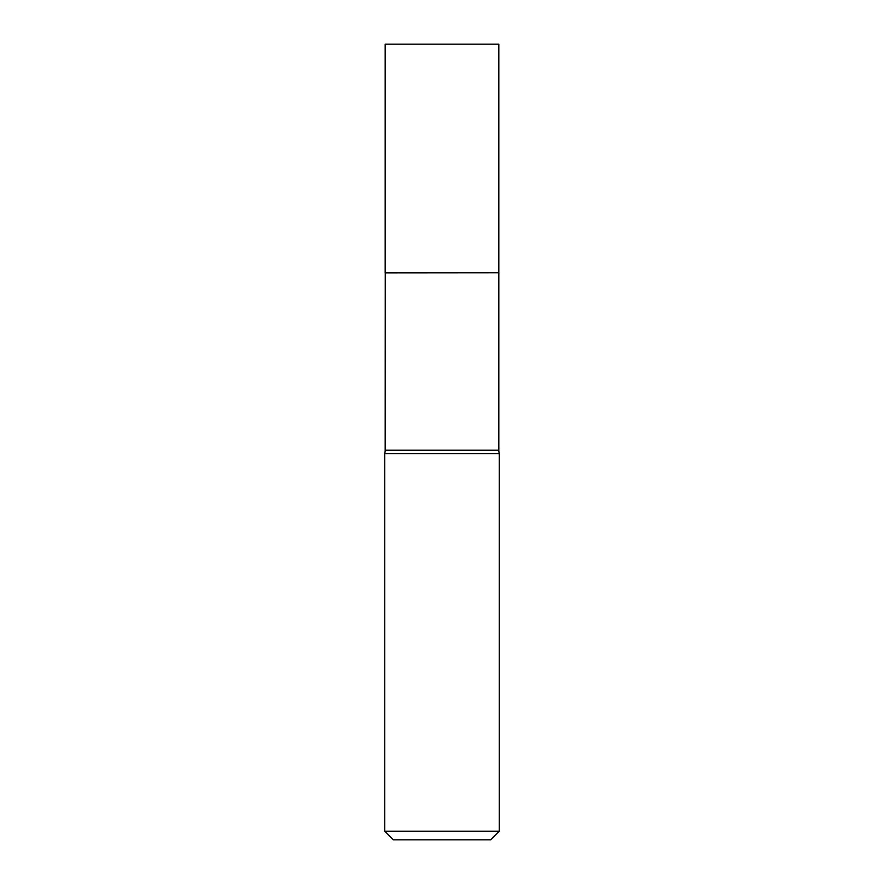 <?xml version="1.0" encoding="UTF-8"?>
<svg xmlns="http://www.w3.org/2000/svg" width="884" height="884" viewBox="0 0 884 884"><rect width="100%" height="100%" fill="white"/><g stroke="black" fill="none" stroke-linecap="round" stroke-linejoin="round"><path stroke-width="0.66" stroke-dasharray="4.42 3.31" d="M385.17 44.2L498.83 44.2M385.17 272.791L498.83 272.791M498.753 272.791L385.247 272.791L498.753 272.791M384.717 453.614L499.283 453.614M385.17 272.88L498.83 272.88M384.717 831.203L499.283 831.203M393.303 839.8L490.697 839.8M385.17 450.221L498.83 450.221"/><path stroke-width="1.33" d="M498.83 44.2L385.17 44.2L385.17 272.791L498.83 272.791L498.83 44.2M385.247 272.791L385.17 450.221A12.928 12.928 0 0 1 384.717 453.614L384.717 831.203L499.283 831.203L490.697 839.8L393.303 839.8L384.717 831.203M498.753 272.791L385.17 272.88M499.283 831.203L499.283 453.614L384.717 453.614M499.283 453.614A12.928 12.928 0 0 1 498.83 450.221L385.17 450.221M498.83 272.88L498.83 450.221"/></g></svg>
